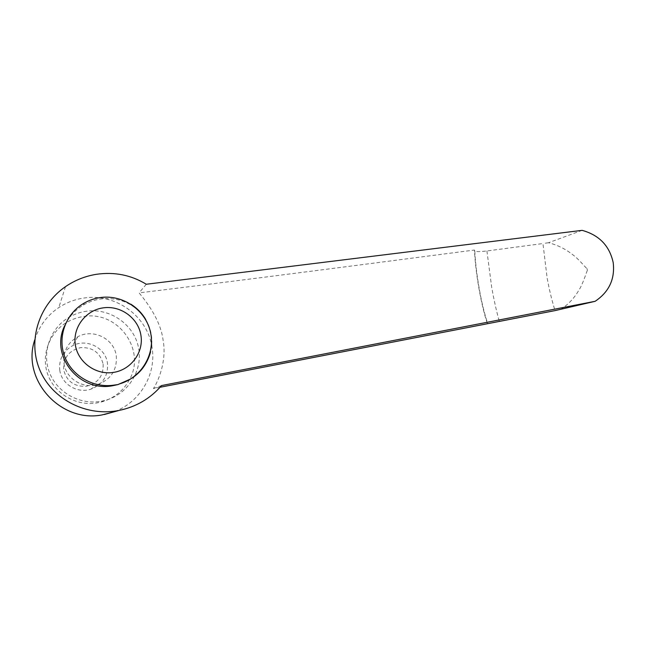 <?xml version="1.0" encoding="UTF-8"?>
<svg xmlns="http://www.w3.org/2000/svg" width="646" height="646" viewBox="0 0 646 646"><rect width="100%" height="100%" fill="white"/><g stroke="black" fill="none" stroke-linecap="round" stroke-linejoin="round"><path stroke-width="0.48" stroke-dasharray="3.23 2.42" d="M129.434 379.719C123.12 391.266 113.454 398.776 100.437 402.24L96.634 402.991C76.333 406.205 55.015 394.044 47.933 374.874C40.722 355.752 48.975 332.948 66.554 322.507C71.964 319.277 77.795 317.259 84.037 316.435C118.234 310.742 146.367 350.221 129.45 379.695M86.935 311.162C80.427 312.01 74.355 314.109 68.71 317.461C50.38 328.329 41.772 352.11 49.298 372.072C56.687 392.082 78.933 404.792 100.098 401.441L104.063 400.657C127.569 395.061 143.17 370.723 138.559 347.839C134.247 324.906 110.749 308.021 86.935 311.162M160.071 387.261L153.409 388.553C157.89 381.996 166.943 361.34 163.147 340.515C160.596 319.463 145.681 300.842 139.068 292.872C205.84 284.805 317.63 270.521 474.455 250.034L474.794 251.124C476.223 251.803 480.269 251.754 486.923 250.963L542.955 243.542L547.146 278.038C549.302 289.933 551.942 300.786 555.059 310.605M487.318 323.412C484.209 314.053 481.407 302.32 478.912 288.213C476.457 274.074 474.972 261.347 474.455 250.034M34.763 339.812C39.026 326.287 47.037 315.539 58.802 307.561C66.796 302.312 75.534 299.09 84.997 297.887C115.319 293.655 145.649 315.119 151.439 344.173M141.385 369.641L130.645 378.976M64.826 325.439C68.88 316.798 75.089 309.983 83.455 304.993C88.615 301.997 94.138 300.027 100.041 299.074C117.209 296.958 131.316 302.183 142.362 314.747M145.77 319.576C148.685 324.486 150.55 329.662 151.366 335.121C152.198 340.571 151.939 346.095 150.599 351.707M63.978 363.294C65.763 378.685 83.237 389.393 98.039 384.362C111.177 379.17 117.249 369.682 116.264 355.906C114.334 338.851 93.169 328.168 77.803 336.752C67.564 342.743 62.953 351.585 63.978 363.294M59.755 370.061C61.37 384.079 77.294 393.81 90.803 389.207C102.795 384.459 108.35 375.802 107.462 363.238C105.718 347.685 86.394 337.987 72.368 345.844C63.025 351.327 58.818 359.402 59.755 370.061M103.142 364.102C103.618 375.875 98.006 383.272 86.314 386.284C74.185 386.817 66.635 381.31 63.655 369.754C63.268 357.844 68.952 350.455 80.702 347.596C92.741 347.193 100.219 352.692 103.142 364.102M146.295 284.248L139.068 292.872M153.409 388.553L161.548 385.565M151.673 345.311C157.511 372.605 140.731 402.515 113.373 412.011M587.351 270.416C586.188 272.814 582.91 284.224 578.533 290.781C573.963 298.509 567.971 304.759 560.558 309.515M587.044 268.631L587.367 270.408M582.111 230.347L548.478 242.743C557.215 244.931 565.088 248.767 572.098 254.233C578.412 258.61 585.785 267.912 587.028 268.639M548.478 242.743L542.955 243.542M486.923 250.963L491.679 287.22C493.907 299.833 496.467 311.267 499.366 321.522M83.455 304.993L84.473 302.95C89.616 300.099 95.107 298.307 100.946 297.564C111.669 296.369 121.601 298.557 130.742 304.129M68.71 317.461L66.554 322.507M474.794 251.124C475.408 262.89 476.877 275.366 479.219 288.552C481.488 301.601 484.322 313.27 487.698 323.565M65.488 286.654L58.802 307.561M98.039 384.362L90.803 389.207M77.803 336.752L72.368 345.844M104.063 400.657L100.437 402.24"/><path stroke-width="0.97" d="M595.144 301.302C609.105 291.887 615.121 278.991 613.199 262.615C609.558 245.843 599.197 235.087 582.111 230.347L146.295 284.248C131.057 275.018 114.431 271.7 96.399 274.308C85.159 276.125 74.855 280.235 65.488 286.654C38.954 304.872 27.673 340.264 39.479 369.157C51.123 398.106 84.279 416.137 116.474 410.896L119.106 410.42C136.169 406.859 150.316 398.574 161.548 385.565L595.144 301.302L555.059 310.605L160.071 387.261M113.373 412.011L102.06 414.918C60.667 423.162 21.116 379.582 34.763 339.812M130.645 378.976L117.984 384.572L113.817 385.129C93.113 388.335 71.367 375.584 64.414 355.841C57.316 336.138 66.255 312.995 84.473 302.95C89.657 300.019 95.196 298.186 101.107 297.451C123.838 294.6 146.125 310.758 150.575 332.609C155.323 354.412 141.175 378.088 118.953 384.063C135.555 378.871 146.101 368.091 150.599 351.707C148.919 358.328 145.851 364.304 141.385 369.641M117.984 384.572L112.767 385.71C78.86 392.453 49.564 355.397 64.826 325.439M142.362 314.747L145.77 319.576C142.039 313.245 137.033 308.094 130.742 304.129M151.439 344.173L151.673 345.311M103.691 307.795C121.222 305.461 138.535 318.478 140.973 335.605C143.67 352.684 130.815 369.98 113.203 372.451C95.64 375.173 77.69 362.083 75.299 344.568C72.643 327.086 86.128 309.862 103.691 307.795M119.106 410.42L104.264 414.53"/></g></svg>
